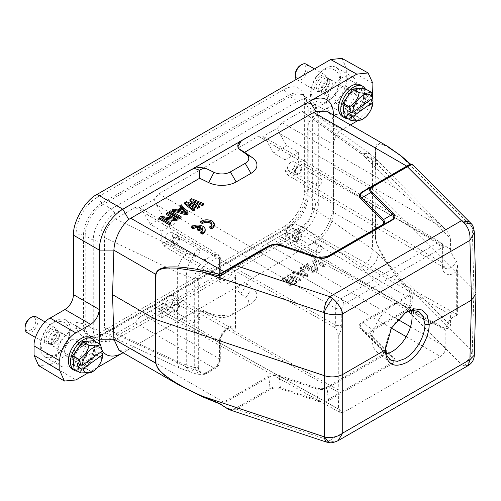 <?xml version="1.0" encoding="UTF-8"?>
<svg xmlns="http://www.w3.org/2000/svg" width="501" height="501" viewBox="0 0 501 501"><rect width="100%" height="100%" fill="white"/><g stroke="black" fill="none" stroke-linecap="round" stroke-linejoin="round"><path stroke-width="0.38" stroke-dasharray="2.5 1.88" d="M405.065 312.756L404.057 313.344L390.799 327.886L385.307 346.617L385.307 347.963M385.3 348.057L385.307 347.506M386.139 353.894A28.056 16.195 -60 0 1 378.18 352.879A28.056 16.195 -60 0 1 373.878 330.397A28.056 16.195 -60 0 1 392.202 305.679A28.056 16.195 -60 0 1 406.23 304.289A28.056 16.195 -60 0 1 411.039 310.52M90.337 337.586A18.199 10.508 -60 0 1 93.393 351.207A18.199 10.508 -60 0 1 82.734 367.239A18.199 10.508 -60 0 1 72.138 369.105M94.883 341.281A18.199 10.508 -60 0 1 84.882 368.479A18.199 10.508 -60 0 1 77.611 371.197M78.25 347.826A13.953 8.054 -60 0 1 82.233 343.937A13.953 8.054 -60 0 1 83.385 343.191A13.953 8.054 -60 0 1 93.23 348.233A13.953 8.054 -60 0 1 84.531 365.235A13.953 8.054 -60 0 1 73.515 360.282A13.953 8.054 -60 0 1 76.778 349.93M85.251 366.3A14.861 8.58 120 0 0 94.52 348.189A14.861 8.58 120 0 0 84.024 342.822A14.861 8.58 120 0 0 82.803 343.611A14.861 8.58 120 0 0 73.515 361.021A14.861 8.58 120 0 0 85.251 366.3M74.192 369.224L85.377 368.329A17.441 10.07 120 0 0 85.552 368.21L95.315 354.169A17.441 10.07 120 0 0 95.384 353.938L93.969 340.793A17.441 10.07 120 0 0 93.862 340.686M93.969 340.793L100.4 344.506M102.379 350.08L98.766 347.988L99.167 351.696L100.363 352.385M95.384 353.938L101.822 357.658L102.78 353.781M101.822 357.658A17.441 10.07 -60 0 1 101.747 357.883L95.315 354.169M85.552 368.21L91.984 371.924C97.319 368.485 100.576 363.807 101.747 357.883M91.984 371.924A17.441 10.07 -60 0 1 91.896 371.986A17.441 10.07 -60 0 1 91.808 372.049L85.377 368.329M91.163 372.506L91.808 372.049M99.167 351.696L80.561 364.953M98.766 347.988L77.467 363.169M327.41 92.516A7.884 4.553 120 0 0 332.32 83.792A7.884 4.553 120 0 0 330.704 79.672A7.884 4.553 120 0 0 329.589 79.315A7.884 4.553 120 0 0 326.107 80.479A7.884 4.553 120 0 0 321.197 89.203A7.884 4.553 120 0 0 321.955 92.541A7.884 4.553 120 0 0 322.813 93.33A7.884 4.553 120 0 0 327.41 92.516M350.806 94.739A7.884 4.553 -60 0 1 355.397 93.931A7.884 4.553 -60 0 1 356.725 99.831A7.884 4.553 -60 0 1 352.109 106.776A7.884 4.553 -60 0 1 347.512 107.59A7.884 4.553 -60 0 1 346.191 101.684A7.884 4.553 -60 0 1 350.806 94.739M322.512 89.692A7.884 4.553 120 0 0 327.435 80.454A7.884 4.553 120 0 0 325.807 76.841A7.884 4.553 120 0 0 321.21 77.655A7.884 4.553 120 0 0 316.594 84.6A7.884 4.553 120 0 0 317.916 90.499A7.884 4.553 120 0 0 321.861 90.111A7.884 4.553 120 0 0 322.512 89.692M323.608 79.033A7.884 4.553 -60 0 1 328.199 78.225A7.884 4.553 -60 0 1 329.057 79.014A7.884 4.553 -60 0 1 329.815 82.346A7.884 4.553 -60 0 1 324.905 91.076A7.884 4.553 -60 0 1 321.423 92.234A7.884 4.553 -60 0 1 320.314 91.883A7.884 4.553 -60 0 1 318.699 87.763A7.884 4.553 -60 0 1 323.608 79.033M320.252 76.233A9.099 5.254 -60 0 1 325.556 75.294A9.099 5.254 -60 0 1 327.435 79.465A9.099 5.254 -60 0 1 321.755 90.124A9.099 5.254 -60 0 1 321.003 90.606A9.099 5.254 -60 0 1 316.457 91.057A9.099 5.254 -60 0 1 314.929 84.249A9.099 5.254 -60 0 1 320.252 76.233M296.41 79.315A9.099 5.254 120 0 0 297.156 79.916A9.099 5.254 120 0 0 302.454 78.976A9.099 5.254 120 0 0 307.783 70.96A9.099 5.254 120 0 0 306.249 64.153M300.631 65.224A7.584 4.377 -60 0 1 305.979 67.961A7.584 4.377 -60 0 1 301.258 77.204A7.584 4.377 -60 0 1 295.271 74.511M351.458 92.71A9.857 5.693 120 0 0 345.02 101.396A9.857 5.693 120 0 0 346.529 109.293A9.857 5.693 120 0 0 351.458 108.805A9.857 5.693 120 0 0 357.896 100.119A9.857 5.693 120 0 0 356.386 92.222A9.857 5.693 120 0 0 351.458 92.71M342.358 116.52A18.199 10.508 120 0 0 352.954 114.654A18.199 10.508 120 0 0 363.613 98.616A18.199 10.508 120 0 0 360.557 85.001M365.104 88.69A18.199 10.508 -60 0 1 355.103 115.888A18.199 10.508 -60 0 1 347.826 118.612M348.464 95.234A13.953 8.054 -60 0 1 352.453 91.345A13.953 8.054 -60 0 1 353.6 90.606A13.953 8.054 -60 0 1 363.45 95.647A13.953 8.054 -60 0 1 354.752 112.65A13.953 8.054 -60 0 1 343.736 107.69A13.953 8.054 -60 0 1 346.999 97.344M355.466 113.714A14.861 8.58 120 0 0 364.734 95.603A14.861 8.58 120 0 0 354.245 90.236A14.861 8.58 120 0 0 353.023 91.025A14.861 8.58 120 0 0 343.736 108.435A14.861 8.58 120 0 0 355.466 113.714M344.406 116.633L355.591 115.744A17.441 10.07 120 0 0 355.766 115.618L365.536 101.578A17.441 10.07 120 0 0 365.605 101.352L364.183 88.201A17.441 10.07 120 0 0 364.083 88.101M364.183 88.201L370.621 91.921M372.6 97.488L368.987 95.403L369.381 99.104L370.583 99.799M365.605 101.352L372.036 105.066L373.001 101.196M372.036 105.066A17.441 10.07 -60 0 1 371.967 105.291L365.536 101.578M355.766 115.618L362.204 119.332C367.534 115.9 370.79 111.216 371.967 105.291M362.204 119.332A17.441 10.07 -60 0 1 362.117 119.395A17.441 10.07 -60 0 1 362.029 119.457L355.591 115.744M361.384 119.914L362.029 119.457M369.381 99.104L350.775 112.368M368.987 95.403L347.681 110.583M76.152 233.704L76.152 322.356A29.64 17.109 120 0 0 88.395 337.298A29.64 17.109 120 0 0 97.106 334.461L283.685 226.74A29.64 17.109 120 0 0 304.646 190.436L304.646 101.784A29.64 17.109 120 0 0 302.748 92.817A29.64 17.109 120 0 0 283.685 89.685L97.106 197.407A29.64 17.109 120 0 0 76.152 233.704L83.523 235.144A4.547 2.624 180 0 1 85.208 235.739A25.726 14.855 -60 0 1 103.4 204.233L289.979 96.511A25.726 14.855 -60 0 1 303.036 95.359A25.726 14.855 -60 0 1 308.165 107.014A4.547 2.624 180 0 1 307.144 106.043A26.19 15.124 120 0 0 305.466 98.115A26.19 15.124 120 0 0 288.626 95.347A4.547 2.624 -120 0 0 289.979 96.511L297.844 101.252A25.476 14.711 -60 0 1 310.777 100.112A25.476 14.711 -60 0 1 313.664 102.974A25.476 14.711 -60 0 1 315.855 111.654L315.855 200.306A25.476 14.711 -60 0 1 297.844 231.512L111.26 339.233A25.476 14.711 -60 0 1 102.649 341.676A25.476 14.711 -60 0 1 98.728 340.605A25.476 14.711 -60 0 1 93.249 328.831L93.249 240.179A25.476 14.711 -60 0 1 111.26 208.973L297.844 101.252L301.915 105.486L310.025 103.287L316.3 107.057L318.304 114.948L318.304 203.6C319.005 212.593 310.05 228.112 301.915 231.982L115.336 339.703L107.502 341.92L101.096 338.35L98.954 330.24L98.954 241.588C98.246 232.602 107.201 217.077 115.336 213.207L301.915 105.486M325.506 68.443A21.23 12.256 120 0 0 311.641 87.149A21.23 12.256 120 0 0 314.891 104.164A21.23 12.256 120 0 0 325.506 103.112A21.23 12.256 120 0 0 339.377 84.406A21.23 12.256 120 0 0 336.121 67.391A21.23 12.256 120 0 0 325.506 68.443M55.292 321.028A21.23 12.256 120 0 0 41.42 339.741A21.23 12.256 120 0 0 44.677 356.75A21.23 12.256 120 0 0 55.292 355.697A21.23 12.256 120 0 0 69.157 336.991A21.23 12.256 120 0 0 65.907 319.976A21.23 12.256 120 0 0 55.292 321.028M341.914 58.367L346.73 68.831L346.73 78.219C347.443 86.992 338.601 102.31 330.641 106.074L315.843 114.623C310.67 118.236 307.814 123.19 307.27 129.477L307.27 188.915C308.322 201.778 295.346 224.248 283.679 229.771L50.15 364.596L38.683 365.661M475.95 293.761L473.921 289.565L375.982 191.683L375.218 236.466C375.744 242.453 378.687 249.767 384.048 258.416C387.793 264.822 393.366 272.738 400.756 282.157L410.087 293.542L406.749 296.398L313.689 242.672L315.749 241.476C325.9 235.739 333.466 223.026 333.441 212.48L333.441 114.873M307.27 188.915L333.441 204.026C333.271 219.357 323.07 237.048 309.856 244.883L241.363 284.424C236.96 287.474 236.722 290.624 240.649 293.88L245.928 297.513C249.855 300.769 249.617 303.925 245.214 306.963L230.372 315.536C225.093 318.072 219.632 318.21 213.996 315.943L207.708 312.9C202.11 310.645 196.68 310.764 191.413 313.263L122.845 352.854M97.363 367.565L87.149 373.458M372.562 97.326L372.337 98.547M371.855 100.532L365.968 112.606L357.351 120.873M350.406 124.893L342.02 129.734C336.847 133.347 333.985 138.301 333.441 144.589L307.27 129.477M71.587 365.11A21.23 12.256 -60 0 1 60.972 366.162A21.23 12.256 -60 0 1 57.715 349.147A21.23 12.256 -60 0 1 71.587 330.441A21.23 12.256 -60 0 1 82.202 329.389A21.23 12.256 -60 0 1 85.458 346.404A21.23 12.256 -60 0 1 71.587 365.11M341.807 112.525A21.23 12.256 -60 0 1 331.192 113.57A21.23 12.256 -60 0 1 327.936 96.561A21.23 12.256 -60 0 1 341.807 77.849A21.23 12.256 -60 0 1 352.422 76.803A21.23 12.256 -60 0 1 355.679 93.812A21.23 12.256 -60 0 1 341.807 112.525M387.83 146.499L379.614 143.255L375.218 147.576L375.982 191.683L333.441 167.127L333.441 115.098M333.441 167.127L333.441 212.48M313.689 242.672L247.156 281.08C245.759 282.069 245.684 283.096 246.924 284.155L252.203 287.787C258.854 293.242 258.453 298.521 251.001 303.625L236.165 312.192C227.329 316.488 218.185 316.72 208.735 312.881L202.442 309.831L197.118 309.969L130.592 348.377L223.653 402.109L219.482 403.587L202.354 396.704L202.047 396.103M191.332 313.313L197.118 309.969L191.332 313.313M119.113 350.475L128.738 349.447L123.039 352.742L130.592 348.377M239.021 148.797L237.812 148.064L237.812 145.747M237.931 146.737L237.825 148.046L240.649 150.25M71.587 339.728A9.857 5.693 -60 0 1 76.515 339.24A9.857 5.693 -60 0 1 78.024 347.137A9.857 5.693 -60 0 1 71.587 355.823A9.857 5.693 -60 0 1 66.658 356.311A9.857 5.693 -60 0 1 65.149 348.414A9.857 5.693 -60 0 1 71.587 339.728M341.807 87.136A9.857 5.693 120 0 0 335.369 95.823A9.857 5.693 120 0 0 336.879 103.726A9.857 5.693 120 0 0 341.807 103.237A9.857 5.693 120 0 0 348.245 94.551A9.857 5.693 120 0 0 346.736 86.648A9.857 5.693 120 0 0 341.807 87.136M333.441 123.327L331.969 116.37L327.798 111.842M218.956 403.211L221.31 404.194L224.41 402.91L223.653 402.109L268.085 376.451C271.573 374.51 275.456 374.216 279.733 375.568L279.195 376.464M279.733 375.568L317.277 388.081C320.609 389.095 323.627 388.864 326.339 387.392L327.097 388.194L382.019 356.487C384.793 354.545 385.25 352.554 383.384 350.506L361.703 328.831C359.455 326.508 359.912 324.516 363.068 322.851L407.507 297.199L410.169 295.158L410.087 293.542L411.158 292.246L401.62 280.879C394.199 271.855 388.494 264.14 384.505 257.733C378.944 249.204 375.932 242.177 375.462 236.647L333.441 212.349M326.339 387.392L381.261 355.685C383.822 354.094 384.217 352.347 382.457 350.456L383.378 350.512L392.508 357.163L393.435 357.213L371.761 335.538C369.92 333.628 370.32 331.881 372.951 330.309L372.193 329.508C369.419 331.449 368.961 333.441 370.828 335.482L361.703 328.831L360.776 328.775C358.44 326.283 358.954 324.041 362.311 322.049L372.193 329.508L406.655 309.612C410.432 306.199 411.609 301.383 410.169 295.158L412.185 294.651L411.158 292.246M290.649 284.944L282.094 277.999L283.829 276.99L293.893 280.792L287.305 274.986L289.046 273.984L301.076 278.925L299.773 279.677L290.586 275.876L296.73 281.43L294.995 282.432L285.37 278.888L291.951 284.192L290.649 284.944L290.649 286.177L291.951 285.426L291.951 284.192M299.905 267.716L301.207 266.964L308.027 274.911L306.286 275.913L292.521 271.974L293.824 271.223L297.318 272.243L301.665 269.732L299.905 267.716L299.905 268.949L301.665 270.972L301.665 269.732M313.238 271.899L302.942 265.956L304.245 265.204L314.54 271.147L313.238 271.899L313.238 273.139L314.54 272.387L314.54 271.147M316.275 270.145L305.986 264.202L307.288 263.451L316.269 268.636L312.718 260.313L314.672 259.186L324.967 265.129L323.659 265.881L314.904 260.827L318.235 269.018L316.275 270.145L316.275 271.385L318.235 270.258L318.235 269.018M241.363 284.424L191.413 313.263M245.214 306.963L251.001 303.625M230.372 315.536L236.165 312.192L230.372 315.536M99.661 344.037A33.36 19.263 120 0 0 102.367 350.957M81.237 345.295A9.857 5.693 120 0 0 74.799 353.982A9.857 5.693 120 0 0 76.309 361.885A9.857 5.693 120 0 0 81.237 361.396A9.857 5.693 120 0 0 87.675 352.71A9.857 5.693 120 0 0 86.166 344.813A9.857 5.693 120 0 0 81.237 345.295M271.667 244.801L279.733 245.308L317.277 257.827L325.13 257.727M184.694 203.97L186.435 202.968L196.492 206.769L194.037 204.602M189.91 200.964L191.645 199.962L203.675 204.896M195.709 202.899L193.186 201.853L199.335 207.408M190.806 205.905L187.975 204.859L194.557 210.163M179.915 206.731L181.218 205.98L188.038 213.927M172.532 210.99L173.834 210.238L177.335 211.259L181.675 208.748L180.961 207.928M169.495 212.75L170.797 211.998L181.093 217.941M159.067 218.768L161.021 217.641L175.431 219.689L172.588 218.048M166.451 214.503L167.754 213.752L178.049 219.695M164.71 219.281L161.904 218.899L170.666 223.96M410.087 164.184L410.169 164.679L412.185 165.217L412.517 164.635M410.194 164.66L372.199 186.597M400.756 155.792L386.966 146.561C382.67 144.726 376.439 140.618 375.462 147.757L333.441 123.453M410.895 164.416L410.169 164.679M410.914 164.428L401.62 156.713L471.879 226.978L469.951 222.075M400.756 282.157L401.62 280.879L472.261 351.445L474.315 355.128M316.275 271.385L305.986 265.442L305.986 264.202M318.235 270.258L314.904 262.061L314.904 260.827M314.904 262.061L323.659 267.121L323.659 265.881M323.659 267.121L324.967 266.369L324.967 265.129M324.967 266.369L314.672 260.426L314.672 259.186M314.672 260.426L312.718 261.553L312.718 260.313M312.718 261.553L316.269 269.876L316.269 268.636M307.288 263.451L307.288 264.691L316.269 269.876M305.986 265.442L307.288 264.691M313.238 273.139L302.942 267.196L302.942 265.956M304.245 265.204L304.245 266.444L314.54 272.387M302.942 267.196L304.245 266.444M308.027 274.911L308.027 276.151L301.207 268.198L301.207 266.964M301.207 268.198L299.905 268.949M301.665 270.972L297.318 273.477L297.318 272.243M297.318 273.477L293.824 272.463L293.824 271.223M293.824 272.463L292.521 273.214L292.521 271.974M292.521 273.214L306.286 277.153L306.286 275.913M306.286 277.153L308.027 276.151M290.649 286.177L282.094 279.232L282.094 277.999M291.951 285.426L285.37 280.122L285.37 278.888M285.37 280.122L294.995 283.672L294.995 282.432M294.995 283.672L296.73 282.67L296.73 281.43M296.73 282.67L290.586 277.116L290.586 275.876M290.586 277.116L299.773 280.917L299.773 279.677M299.773 280.917L301.076 280.159L301.076 278.925M301.076 280.159L289.046 275.224L289.046 273.984M289.046 275.224L287.305 276.226L287.305 274.986M287.305 276.226L293.893 282.032L293.893 280.792M283.829 276.99L283.829 278.23L293.893 282.032M282.094 279.232L283.829 278.23M381.261 355.685L391.143 363.137L328.299 399.422L327.097 388.194C323.953 389.672 320.496 389.935 316.745 388.983L317.947 400.211C321.742 401.583 325.193 401.326 328.293 399.422M317.277 388.081L316.745 388.983L279.201 376.464C275.387 375.042 271.937 375.305 268.843 377.253L268.085 376.451M382.019 225.5L326.232 257.658L316.745 257.996L279.201 245.484C275.393 244.306 271.943 244.569 268.843 246.273L221.868 273.389M175.431 219.689L175.431 218.449M161.021 217.641L161.021 216.401M167.754 213.752L167.754 212.512M161.904 218.899L161.904 217.659M170.797 211.998L170.797 210.758M181.218 205.98L181.218 204.74M173.834 210.238L173.834 209.005M177.335 211.259L177.335 210.019M181.675 208.748L181.675 207.508M196.492 206.769L196.492 205.529M186.435 202.968L186.435 201.728M191.645 199.962L191.645 198.722M193.186 201.853L193.186 200.613M187.975 204.859L187.975 203.625M279.195 245.49L279.733 245.308M269.388 245.978L268.843 246.273M316.745 257.996L317.891 257.276M328.299 256.518L326.339 257.138M372.162 186.623L362.993 191.914M411.158 164.873L412.185 165.217M468.235 365.542L463.838 365.586L461.377 364.377L407.413 310.413C411.34 308.516 412.93 303.262 412.185 294.651M298.414 273.859L306.28 276.145L302.322 271.605L298.414 273.859L298.414 272.619L306.28 274.905L302.322 270.365L302.322 271.605M229.045 409.63L236.34 409.179L270.803 389.283C273.527 387.761 276.546 387.53 279.865 388.594L317.409 401.107C321.667 402.472 325.55 402.178 329.057 400.224L391.901 363.939L391.137 363.144C394.224 361.471 394.682 359.48 392.502 357.169M279.865 388.594L280.397 387.693C276.646 386.741 273.189 387.004 270.045 388.482L268.843 377.253L224.41 402.91M221.342 404.839L221.31 404.194C225.982 408.553 230.742 409.95 235.583 408.378L236.34 409.179L332.545 441.387L338.106 440.673M280.347 244.77L279.201 245.484M471.585 223.991L472.261 227.429L474.309 232.226M463.838 365.586C469.6 362.63 472.405 357.914 472.261 351.445L473.921 289.565L472.261 227.429L471.879 226.978M391.901 363.939C395.289 361.916 395.796 359.674 393.435 357.213M306.28 276.145L306.28 274.905M302.322 270.365L298.414 272.619M371.761 335.538L370.834 335.476L392.508 357.163M329.057 400.224L328.299 399.422M317.409 401.107L317.947 400.211L280.397 387.693L279.201 376.464M270.803 389.283L270.052 388.482L235.583 408.378M329.188 442.621L332.545 441.387M184.85 212.267L186.297 213.921L178.425 211.635L178.425 210.401M186.297 212.687L186.297 213.921M178.425 211.635L179.853 210.815M194.256 321.523C194.432 319.475 195.359 317.866 197.043 316.695L199.016 316.5L199.836 318.304C199.661 320.352 198.734 321.961 197.043 323.132L195.077 323.333L194.256 321.523M194.256 254.665C194.432 252.617 195.359 251.007 197.043 249.836L199.016 249.642L199.836 251.446C199.661 253.493 198.734 255.103 197.043 256.274L195.077 256.468L194.256 254.665M322.074 180.867C321.905 182.915 320.978 184.525 319.287 185.696L317.315 185.89L316.5 184.086C316.67 182.038 317.603 180.429 319.287 179.258L321.26 179.064L322.074 180.867M322.074 247.732C321.905 249.78 320.978 251.389 319.287 252.56L317.315 252.755L316.5 250.951C316.67 248.903 317.603 247.294 319.287 246.123L321.26 245.928L322.074 247.732M175.813 304.439C174.129 305.61 173.196 307.219 173.027 309.267L173.841 311.071L175.813 310.877C177.504 309.706 178.431 308.096 178.6 306.048L177.786 304.245L175.813 304.439M173.027 242.403L175.813 237.574L177.755 237.43L178.6 239.184L175.813 244.012L173.872 244.156L173.027 242.403M298.057 167.002C296.367 168.173 295.44 169.783 295.271 171.83L296.085 173.634L298.057 173.44C299.742 172.269 300.675 170.659 300.844 168.612L300.03 166.808L298.057 167.002M295.271 238.689L298.057 233.861L299.999 233.723L300.844 235.47L298.057 240.305L296.116 240.442L295.271 238.689M172.062 309.825C172.294 307.069 173.54 304.902 175.813 303.324L178.469 303.061L179.571 305.491C179.339 308.247 178.087 310.413 175.813 311.991L173.158 312.255L172.062 309.825M172.062 242.96C172.294 240.204 173.54 238.038 175.813 236.459L178.469 236.196L179.571 238.626C179.339 241.388 178.087 243.555 175.813 245.127L173.158 245.39L172.062 242.96M301.809 168.054C301.583 170.81 300.331 172.977 298.057 174.555L295.402 174.818L294.306 172.388C294.532 169.632 295.784 167.466 298.057 165.887L300.713 165.624L301.809 168.054M301.809 234.913C301.577 237.674 300.331 239.841 298.057 241.413L295.402 241.676L294.306 239.246C294.532 236.491 295.784 234.324 298.057 232.746L300.713 232.483L301.809 234.913M165.198 305.86C165.424 303.105 166.676 300.938 168.95 299.36L171.605 299.097L172.707 301.527C172.482 304.289 171.229 306.455 168.95 308.027L166.301 308.29L165.198 305.86M165.198 239.002C165.424 236.24 166.676 234.073 168.95 232.502L171.605 232.239L172.707 234.668C172.482 237.424 171.229 239.591 168.95 241.169L166.301 241.432L165.198 239.002M287.442 168.424C287.668 165.668 288.914 163.501 291.194 161.923L293.849 161.66L294.945 164.09C294.72 166.852 293.473 169.019 291.194 170.59L288.538 170.854L287.442 168.424M235.501 326.99C235.194 329.645 234.481 330.842 233.36 330.579L338.263 389.941L338.582 409.079L156.343 307.508L163.351 303.462L175.037 310.088L175.037 299.567L173.07 295.264L168.417 295.74C164.397 298.521 162.192 302.341 161.798 307.207L161.798 317.734L150.319 310.989L143.43 314.966L219.425 358.841L220.252 360.069L219.407 361.302L219.407 343.529C217.716 336.083 231.806 321.598 235.501 326.99L235.501 275.863C231.806 285.52 217.716 287.311 219.407 277.905A3.031 1.753 0 0 0 220.296 276.671A3.031 1.753 0 0 0 219.425 275.444L219.425 257.671L143.43 212.249L150.319 224.316L161.798 231.061L161.798 241.582L163.708 245.853L170.929 243.373L175.037 233.942L175.037 223.415L163.351 216.789L156.343 204.79L335.363 308.146C337.505 309.104 339.64 309.098 341.77 308.134L341.77 324.886A4.547 2.624 180 0 1 335.363 324.905L175.037 233.942M341.77 324.886C341.713 328.612 340.542 332.426 338.263 336.328C337.737 331.981 336.666 329.101 335.044 327.685L233.36 269.845C234.481 270.853 235.194 272.857 235.501 275.863M287.442 235.288C287.668 232.527 288.914 230.36 291.194 228.788L293.849 228.525L294.945 230.955C294.72 233.71 293.473 235.877 291.194 237.455L288.538 237.718L287.442 235.288M175.037 310.088L161.798 317.734M115.362 334.023L108.135 334.994L104.59 327.867L104.59 237.455C105.016 229.846 108.604 223.653 115.362 218.862L135.176 207.427L139.028 207.095L139.691 207.665L154.252 199.26L158.761 193.806L258.491 136.228L262.342 135.896L263.006 136.472L277.567 128.068L282.076 122.613L301.896 111.172L309.95 110.677L312.662 117.328L312.662 207.74C312.242 215.342 308.654 221.542 301.896 226.327L282.076 237.768L278.293 238.138L277.567 237.524L263.006 245.928L258.491 251.383L158.761 308.96L154.978 309.33L154.252 308.716L139.691 317.12L135.176 322.581L115.362 334.023L187.023 367.183L205.097 373.301L198.603 374.754L194.701 367.602L194.701 278.769C195.039 271.317 198.502 264.979 205.097 259.75L207.22 263.457C201.878 267.052 198.91 272.062 198.321 278.475L198.321 367.314L194.701 367.602L186.278 364.972L186.278 276.001L194.701 278.769L198.321 278.475M161.798 231.061L175.037 223.415M450.449 249.041C450.624 252.366 453.793 257.683 456.424 261.447A11.323 6.538 -60 0 1 444.976 268.116A11.323 6.538 -60 0 1 442.665 262.956L442.665 246.198L266.745 141.05L273.634 153.118L285.113 159.863L285.113 170.39L287.023 174.655L294.244 172.181L298.352 162.744L298.352 152.223L286.666 145.597L279.658 133.598L445.07 229.095C448.082 232.107 449.873 235.194 450.449 238.363L450.449 249.041L298.352 162.744M285.113 159.863L298.352 152.223M410.526 326.784L445.827 347.162L445.827 330.435C446.31 324.529 448.984 319.889 453.862 316.519L457.582 315.029L457.012 314.534C453.499 312.161 451.313 312.204 450.449 314.666L450.449 325.343C449.867 327.854 448.076 328.906 445.07 328.506L279.658 236.315L286.666 232.27L298.352 238.896L298.352 228.368L296.379 224.066L291.732 224.548C287.712 227.322 285.507 231.149 285.113 236.015L285.113 246.536L273.634 239.791L266.745 243.768L397.662 319.35M456.286 315.555L456.286 271.423L457.607 265.705L457.012 262.455L457.012 314.534L296.379 224.066M457.012 262.455L456.424 261.447M338.263 336.328L338.263 389.941M298.352 238.896L285.113 246.536M163.351 303.462L150.319 310.989M187.023 367.183A15.162 7.91 -65.2 0 1 180.56 368.504A15.162 7.91 -65.2 0 1 177.329 361.522L186.278 364.972L189.115 371.786L193.73 369.751M104.59 327.867L177.329 361.522L177.329 272.444L186.278 276.001C186.785 268.073 189.272 261.409 193.73 256.024L205.097 259.75L214.065 254.571L217.897 254.22L220.252 258.898L219.407 260.132L219.407 277.905M150.319 224.316L163.351 216.789M335.044 327.685A11.323 6.538 -60 0 0 335.363 324.905L335.363 308.146C335.639 304.17 337.43 301.076 340.724 298.859L437.304 243.104L441.143 242.753L443.905 248.039L442.64 249.893C442.515 248.465 441.794 248.051 440.492 248.659L343.918 304.414L341.77 308.134M273.634 153.118L286.666 145.597M445.07 229.095L442.959 226.872L395.884 188.313L364.966 156.976L375.662 158.654L378.005 164.923L378.005 253.894L450.449 325.343M364.966 156.976L360.789 153.431L369.538 153.444L372.437 160.22L378.005 164.923L450.449 238.363M312.662 117.328L372.437 160.22L372.437 249.291L378.005 253.894A15.162 10.797 134.6 0 1 364.966 270.709L360.789 267.271L301.896 226.327M282.076 237.768L395.884 301.195L426.695 320.859L445.07 328.506M286.666 232.27L273.634 239.791M445.827 347.162C445.558 351.12 443.767 354.22 440.467 356.449L406.23 336.685M158.761 308.96L343.943 412.173L440.467 356.449M343.943 412.173L340.185 412.567L338.582 409.079M154.252 308.716L156.343 307.508M139.691 317.12L143.43 314.966M139.691 207.665L143.43 212.249M154.252 199.26L156.343 204.79M263.006 136.472L266.745 141.05M277.567 128.068L279.658 133.598M277.567 237.524L279.658 236.315M263.006 245.928L266.745 243.768M57.189 345.108A7.884 4.553 120 0 0 62.099 336.378A7.884 4.553 120 0 0 60.483 332.257A7.884 4.553 120 0 0 59.375 331.906A7.884 4.553 120 0 0 55.893 333.065A7.884 4.553 120 0 0 50.983 341.795A7.884 4.553 120 0 0 51.735 345.133A7.884 4.553 120 0 0 52.599 345.915A7.884 4.553 120 0 0 57.189 345.108M80.592 347.325A7.884 4.553 -60 0 1 85.183 346.517A7.884 4.553 -60 0 1 86.504 352.416A7.884 4.553 -60 0 1 81.888 359.367A7.884 4.553 -60 0 1 77.298 360.175A7.884 4.553 -60 0 1 75.97 354.276A7.884 4.553 -60 0 1 80.592 347.325M52.292 342.277A7.884 4.553 120 0 0 57.22 333.04A7.884 4.553 120 0 0 55.586 329.433A7.884 4.553 120 0 0 50.996 330.24A7.884 4.553 120 0 0 46.374 337.186A7.884 4.553 120 0 0 47.701 343.091A7.884 4.553 120 0 0 51.641 342.697A7.884 4.553 120 0 0 52.292 342.277M53.388 331.624A7.884 4.553 -60 0 1 57.978 330.817A7.884 4.553 -60 0 1 58.842 331.599A7.884 4.553 -60 0 1 59.6 334.937A7.884 4.553 -60 0 1 54.69 343.661A7.884 4.553 -60 0 1 51.208 344.826A7.884 4.553 -60 0 1 50.094 344.469A7.884 4.553 -60 0 1 48.478 340.348A7.884 4.553 -60 0 1 53.388 331.624M50.037 328.819A9.099 5.254 -60 0 1 55.335 327.886A9.099 5.254 -60 0 1 57.22 332.05A9.099 5.254 -60 0 1 51.534 342.709A9.099 5.254 -60 0 1 50.783 343.191A9.099 5.254 -60 0 1 46.236 343.642A9.099 5.254 -60 0 1 44.708 336.835A9.099 5.254 -60 0 1 50.037 328.819M26.935 332.501A9.099 5.254 120 0 0 32.233 331.568A9.099 5.254 120 0 0 37.562 323.552A9.099 5.254 120 0 0 36.034 316.738M30.411 317.809A7.584 4.377 -60 0 1 35.765 320.552A7.584 4.377 -60 0 1 31.037 329.79A7.584 4.377 -60 0 1 25.05 327.097M211.904 224.817A5.311 3.062 180 0 1 212.011 225.437A5.311 3.062 180 0 1 209.825 227.917M214.29 225.437A7.584 4.377 0 0 0 209.218 221.304A7.584 4.377 0 0 0 200.788 222.701M200.438 226.853L200.438 228.093L197.306 229.903M202.811 230.065A5.311 3.062 180 0 1 202.918 230.685A5.311 3.062 180 0 1 200.732 233.165M205.197 230.685A7.584 4.377 0 0 0 200.124 226.558A7.584 4.377 0 0 0 191.695 227.949M198.941 227.717A5.311 3.062 180 0 1 200.438 228.093M283.685 89.685L288.626 95.347L102.047 203.068A26.19 15.124 120 0 0 83.523 235.144L83.523 323.803A4.547 2.624 180 0 1 85.208 324.391L85.208 235.739L93.249 240.179L98.954 241.588M318.304 114.948L315.855 111.654L308.165 107.014L308.165 195.666A25.726 14.855 -60 0 1 289.979 227.172L103.4 334.893A25.726 14.855 -60 0 1 90.737 336.277A25.726 14.855 -60 0 1 85.208 324.391L93.249 328.831L98.954 330.24M115.336 339.703L111.26 339.233L103.4 334.893A4.547 2.624 -120 0 0 102.047 334.493L288.626 226.771A26.19 15.124 120 0 0 307.144 194.695L307.144 106.043L304.646 101.784M76.152 322.356L83.523 323.803A26.19 15.124 120 0 0 94.345 337.004A26.19 15.124 120 0 0 102.047 334.493L97.106 334.461M301.915 231.982L297.844 231.512L289.979 227.172A4.547 2.624 -120 0 0 288.626 226.771L283.685 226.74M318.304 203.6L315.855 200.306L308.165 195.666A4.547 2.624 180 0 1 307.144 194.695L304.646 190.436M97.106 197.407L102.047 203.068A4.547 2.624 -120 0 0 103.4 204.233L111.26 208.973L115.336 213.207M309.856 244.883L315.749 241.476L309.856 244.883L283.679 229.771M50.15 364.596L75.876 379.971M372.901 83.423L346.73 68.831M346.73 78.219L372.901 93.33M330.641 106.074L356.818 121.186M342.02 129.734L315.843 114.623M202.442 309.831L207.708 312.9M382.457 350.456L360.776 328.775M362.311 322.049L406.749 296.398L407.507 297.199M240.649 293.88L246.924 284.155M245.928 297.513L252.203 287.787M213.996 315.943L208.735 312.881M375.462 147.757L376.22 191.864L375.462 236.647M471.879 351.138C471.165 357.301 467.665 361.709 461.377 364.377L329.808 440.335L325.976 441.938M406.655 309.612L407.413 310.413L372.951 330.309M198.321 367.314C198.91 373.045 201.878 374.629 207.22 372.055L206.569 373.402L205.097 373.301L214.065 368.122C217.365 365.899 219.156 362.805 219.425 358.841L219.425 341.068A10.076 5.818 -60 0 1 226.552 328.725A10.076 5.818 -60 0 1 231.562 328.205A10.076 5.818 -60 0 1 233.36 330.579M161.798 307.207L219.425 341.068A3.031 1.753 180 0 1 220.296 342.296A3.031 1.753 180 0 1 219.407 343.529M233.36 269.845A10.076 5.818 -60 0 1 221.486 280.04A10.076 5.818 -60 0 1 219.425 275.444L161.798 241.582M219.407 361.302C219.219 363.67 218.142 365.53 216.194 366.876L207.22 372.055M207.22 263.457L216.194 258.278C218.148 257.37 219.219 257.99 219.407 260.132M285.113 170.39L442.665 262.956A4.547 2.624 0 0 1 443.974 264.797L443.974 248.039C443.961 245.772 443.016 244.012 441.143 242.753L262.317 135.877M456.286 271.423C450.286 277.36 441.844 274.41 442.64 266.651A4.547 2.624 0 0 0 443.974 264.797C444.769 269.901 444.901 267.315 444.976 268.116L287.023 174.655M442.64 266.651L442.64 249.893M445.827 330.435L285.113 236.015M175.037 299.567L338.582 392.352M135.176 322.581L214.065 368.122L215.543 368.222L216.194 366.876M135.176 207.427L214.065 254.571L216.194 258.278M104.59 237.455L177.329 272.444A15.162 7.759 -64.3 0 1 187.023 253.337L193.73 256.024M158.761 193.806L340.724 298.859C342.628 300.237 343.692 302.09 343.918 304.414M258.491 136.228L437.304 243.104C439.208 244.475 440.266 246.329 440.492 248.659M312.662 207.74L372.437 249.291C371.786 257.17 367.903 263.163 360.789 267.271M395.884 301.195L364.966 270.709M298.352 228.368L450.449 314.666M391.406 328.124L258.491 251.383M115.362 218.862L187.023 253.337M282.076 122.613L395.884 188.313M301.896 111.172L360.789 153.431M385.307 346.617L385.269 348.94M404.057 313.344L406.054 312.11M385.307 347.55L385.269 349.961M390.849 360.194L378.18 352.879M83.385 343.191L84.024 342.822M330.704 79.672L355.397 93.931M325.807 76.841L328.199 78.225M327.435 80.454L327.435 79.465M314.459 68.894L325.556 75.294M311.127 89.854C310.952 95.434 312.699 99.323 316.363 101.509C320.909 103.131 324.128 103.269 326.019 101.935L332.858 97.125L336.559 92.14L339.891 81.701C339.784 74.386 337.092 70.134 331.812 68.938C327.735 68.468 324.385 69.27 321.774 71.336C315.549 75.983 312.004 82.151 311.127 89.854M329.595 79.321L329.589 79.315C326.477 80.517 322.857 83.485 321.717 90.549L321.955 92.541M321.423 92.234L321.423 92.234C321.723 93.161 329.101 87.6 329.295 81.005L329.057 79.014M353.6 90.606L354.245 90.236M98.728 340.605L90.737 336.277L94.345 337.004L88.395 337.298M310.777 100.112L303.036 95.359L305.466 98.115L302.748 92.817M44.677 356.75L60.972 366.162M314.891 104.164L331.192 113.57M66.658 356.311L76.309 361.885M336.879 103.726L346.529 109.293M326.239 257.671C323.201 258.961 320.051 259.08 316.801 258.015L279.257 245.509C275.725 244.407 272.438 244.563 269.381 245.972M195.077 323.333L173.841 311.071M173.841 244.212L195.077 256.468M317.315 185.89L296.085 173.634M296.085 240.499L317.315 252.755M173.158 312.255L166.301 308.29M166.301 241.432L173.158 245.39M295.402 174.818L288.538 170.854M173.07 295.264L231.562 328.205C229.84 328.174 230.892 327.109 226.596 329.877C222.682 333.466 220.584 337.605 220.296 342.296L220.296 360.069C220.077 363.582 218.499 366.312 215.562 368.266L206.594 373.445C202.636 375.193 199.974 375.625 198.603 374.754L180.56 368.504L108.135 334.994M163.708 245.853L221.486 280.04C221.016 280.222 220.622 279.095 220.296 276.671L220.296 258.898C220.678 257.746 219.876 256.193 217.897 254.22L139.009 207.07M288.538 237.718L295.402 241.676M457.62 265.705L457.62 314.985M442.959 226.872L375.669 158.654L369.538 153.438L309.95 110.677M340.185 412.567L155.009 309.361M426.695 320.859L278.324 238.163M316.306 107.051L313.664 102.974M107.502 341.92L102.649 341.676M60.483 332.257L85.183 346.517M55.586 329.433L57.978 330.817M57.22 333.04L57.22 332.05M45.065 321.955L55.335 327.886M40.907 342.446C40.738 348.026 42.479 351.909 46.142 354.094C50.689 355.716 53.908 355.86 55.805 354.52L62.638 349.717L66.339 344.726L69.67 334.286C69.564 326.971 66.871 322.719 61.598 321.529C57.515 321.06 54.171 321.855 51.553 323.922C45.334 328.568 41.783 334.743 40.907 342.446M59.375 331.906L59.375 331.906C56.256 333.109 52.643 336.077 51.497 343.135L51.735 345.133M51.208 344.826L51.202 344.826C51.503 345.746 58.88 340.185 59.08 333.597L58.842 331.599M35.496 337.442L46.236 343.642M51.641 342.697L50.783 343.191M47.701 343.091L50.094 344.469M52.599 345.915L77.298 360.175M199.016 316.5L177.786 304.245M177.786 237.38L199.016 249.642M321.26 179.064L300.03 166.808M300.03 233.666L321.26 245.928M178.469 303.061L171.605 299.097M171.605 232.239L178.469 236.196M300.713 165.624L293.849 161.66M293.849 228.525L300.713 232.483M346.736 86.648L356.386 92.222M76.515 339.24L86.166 344.813M336.121 67.391L352.422 76.803M65.907 319.976L82.202 329.389M343.736 107.69L343.736 108.435M297.156 79.916L316.457 91.057M321.861 90.111L321.003 90.606M317.916 90.499L320.314 91.883M322.813 93.33L347.512 107.59M73.515 360.282L73.515 361.021M418.899 311.603L406.23 304.289M212.011 224.197L212.011 225.437M202.918 229.452L202.918 230.685"/><path stroke-width="0.75" d="M385.307 347.963L387.229 356.436L390.849 360.194L397.387 361.353L404.764 358.741C409.95 355.773 414.659 350.857 418.899 343.999C422.55 337.342 424.716 332.069 424.986 324.598L422.794 315.599L418.899 311.603L412.342 310.332L405.065 312.756M385.269 349.961L391.431 328.086L406.054 312.11L414.715 308.835L422.193 310.025L427.253 315.586L429.163 324.579C429.244 337.881 418.573 355.923 406.831 362.411C393.523 368.604 386.334 364.44 385.269 349.917L385.307 347.506M424.98 324.598L429.163 324.579L471.51 300.13L475.95 293.761M411.039 310.52A28.056 16.195 -60 0 1 392.202 351.489A28.056 16.195 -60 0 1 386.139 353.894M77.611 371.197A18.199 10.508 -60 0 1 74.286 370.345L72.138 369.105A18.199 10.508 -60 0 1 69.082 355.491A18.199 10.508 -60 0 1 79.74 339.453A18.199 10.508 -60 0 1 90.337 337.586L92.485 338.826A18.199 10.508 -60 0 1 94.883 341.281M74.286 370.345A18.199 10.508 -60 0 1 71.23 356.725A18.199 10.508 -60 0 1 81.882 340.693A18.199 10.508 -60 0 1 92.485 338.826M76.778 349.93A13.953 8.054 -60 0 1 78.25 347.826M82.678 341.582L89.109 345.295C94.965 346.21 98.697 345.909 100.294 344.406L93.862 340.686L82.678 341.582A17.441 10.07 120 0 0 82.59 341.644A17.441 10.07 120 0 0 82.502 341.707L72.739 355.748A17.441 10.07 120 0 0 72.67 355.973L74.085 369.118A17.441 10.07 120 0 0 74.192 369.224L80.623 372.938L91.163 372.506M72.67 355.973L79.102 359.687L81.081 365.26L77.467 363.169L77.868 366.876L81.481 368.961L80.517 372.838L74.085 369.118M79.102 359.687A17.441 10.07 -60 0 1 79.171 359.461L72.739 355.748M82.502 341.707L88.94 345.421C87.807 351.282 84.55 355.96 79.171 359.461M100.294 344.406A17.441 10.07 -60 0 1 100.4 344.506L102.379 350.95L82.433 365.166L81.081 365.26M100.363 352.385L102.78 353.781L102.78 354.652L82.834 368.868A14.404 8.317 120 0 0 92.604 371.673A14.404 8.317 120 0 0 93.793 370.909A14.404 8.317 120 0 0 102.78 354.652M81.481 368.961L82.834 368.868M80.561 364.953L77.868 366.876M102.379 350.95A14.404 8.317 120 0 0 91.42 348.909A14.404 8.317 120 0 0 82.433 365.166M314.459 68.894L306.249 64.153A9.099 5.254 120 0 0 301.702 64.604A9.099 5.254 120 0 0 300.951 65.086A9.099 5.254 120 0 0 295.271 75.745A9.099 5.254 120 0 0 296.41 79.315M295.271 75.745L295.271 74.511A7.584 4.377 -60 0 1 300.005 65.625A7.584 4.377 -60 0 1 300.631 65.224L301.702 64.604M362.699 86.235L360.557 85.001A18.199 10.508 120 0 0 349.961 86.867A18.199 10.508 120 0 0 339.302 102.899A18.199 10.508 120 0 0 342.358 116.52L344.5 117.754A18.199 10.508 -60 0 1 341.444 104.139A18.199 10.508 -60 0 1 352.103 88.107A18.199 10.508 -60 0 1 362.699 86.235A18.199 10.508 -60 0 1 365.104 88.69M346.999 97.344A13.953 8.054 -60 0 1 348.464 95.234M347.826 118.612A18.199 10.508 -60 0 1 344.5 117.754M352.898 88.99L359.33 92.71C365.185 93.624 368.911 93.324 370.515 91.815L364.083 88.101L352.898 88.99A17.441 10.07 120 0 0 352.81 89.053A17.441 10.07 120 0 0 352.723 89.115L342.953 103.156A17.441 10.07 120 0 0 342.884 103.381L344.306 116.533A17.441 10.07 120 0 0 344.406 116.633L350.844 120.353L361.384 119.914M342.884 103.381L349.322 107.101L351.301 112.669L347.681 110.583L348.082 114.284L351.702 116.376L350.738 120.246L344.306 116.533M349.322 107.101A17.441 10.07 -60 0 1 349.391 106.87L342.953 103.156M352.723 89.115L359.154 92.829C358.021 98.691 354.771 103.375 349.391 106.87M370.515 91.815A17.441 10.07 -60 0 1 370.621 91.921L372.594 98.359L352.648 112.575L351.301 112.669M370.583 99.799L373.001 101.196L372.995 102.066L353.048 116.282A14.404 8.317 120 0 0 362.824 119.081A14.404 8.317 120 0 0 364.008 118.317A14.404 8.317 120 0 0 372.995 102.066M351.702 116.376L353.048 116.282M350.775 112.368L348.082 114.284M372.594 98.359A14.404 8.317 120 0 0 361.634 96.324A14.404 8.317 120 0 0 352.648 112.575M87.149 373.458L75.876 379.971L64.404 381.036L38.683 365.661L34.068 355.309L34.068 345.922C33.348 337.148 42.197 321.83 50.15 318.066L64.955 309.524C70.127 305.904 72.983 300.951 73.528 294.663L73.528 235.232L99.254 250.08L99.254 309.518C98.71 315.805 95.848 320.759 90.675 324.372L64.955 309.524M333.441 115.098L333.441 114.873A33.36 19.263 120 0 0 309.85 101.252L356.818 74.135L330.641 59.55L97.119 194.369C85.446 199.893 72.476 222.363 73.528 235.232M330.641 59.55L341.914 58.367L368.091 72.952L372.901 83.423L372.562 97.326M102.367 350.957A33.36 19.263 120 0 0 122.845 352.854L97.363 367.565M64.404 381.036L59.794 370.684L59.794 360.776C59.074 352.003 67.917 336.678 75.876 332.914L90.675 324.372M99.254 250.08C99.423 234.75 109.625 217.058 122.845 209.224L128.738 219.432C120.572 226.32 114.309 239.785 113.896 250.08L99.254 250.08M362.311 191.795L363.075 191.877C359.912 193.781 359.455 195.772 361.703 197.845L360.776 198.521C358.415 196.06 358.923 193.818 362.311 191.795L406.749 166.138L313.689 112.412L244.601 152.298L252.203 157.527A20.322 11.73 180 0 1 251.001 173.365L236.165 181.932A20.322 11.73 180 0 1 208.735 182.627L199.674 178.237L199.379 170.24C196.254 168.643 193.574 168.455 191.332 169.682L122.845 209.224L97.119 194.369M313.689 112.412L315.749 111.466L309.85 101.252L241.363 140.794A12.13 7.001 0 0 0 237.812 145.747A12.13 7.001 0 0 0 240.649 150.25L245.928 153.882A12.13 7.001 180 0 1 245.214 163.339L230.372 171.906A12.13 7.001 180 0 1 213.996 172.319L207.708 169.269A12.13 7.001 0 0 0 191.332 169.682L241.363 140.794L237.931 146.737M356.818 74.135L368.091 72.952M372.337 98.547L371.855 100.532M357.351 120.873L350.406 124.893M73.528 294.663L99.254 309.518L99.254 339.233A33.36 19.263 120 0 0 99.661 344.037M113.896 250.08L112.55 294.657L113.896 339.233L119.113 350.475M199.674 178.237L128.738 219.432M244.601 152.298L239.021 148.797M407.507 166.213L406.749 166.138L410.087 164.184L400.756 155.792L387.83 146.499L327.798 111.842L315.749 111.466M387.83 146.499L401.257 155.993L410.895 164.416M202.078 396.585L178.951 385.018L163.959 374.867L158.285 369.143L155.667 363.225L155.085 319.212L155.667 274.329C156.819 269.338 162.268 266.876 172.025 266.945C178.888 266.651 188.996 267.778 202.354 270.333L219.482 274.229L268.085 246.198L271.667 244.801M112.55 294.657L155.398 319.356L324.623 375.763C331.261 377.648 337.361 377.184 342.922 374.372L385.269 349.917M325.13 257.727L381.261 225.425C383.891 223.853 384.286 222.112 382.457 220.196L360.776 198.521M194.037 204.602L189.91 200.964L189.91 199.724L191.645 198.722L203.675 203.663L202.373 204.414L193.186 200.613L199.335 206.168L197.594 207.17L187.975 203.625L194.557 208.93L193.254 209.681L184.694 202.736L186.435 201.728L196.492 205.529L189.91 199.724M203.675 203.663L203.675 204.896L202.373 205.654L195.709 202.899M199.335 206.168L199.335 207.408L197.594 208.41L190.806 205.905M194.557 208.93L194.557 210.163L193.254 210.915L184.694 203.97L184.694 202.736M188.038 213.927L186.303 214.929L172.532 210.99L172.532 209.756L173.834 209.005L177.335 210.019L181.675 207.508L179.915 205.491L181.218 204.74L188.038 212.687L188.038 213.927M180.961 207.928L179.915 206.731L179.915 205.491M181.093 216.701L181.093 217.941L179.79 218.693L169.495 212.75L169.495 211.51L170.797 210.758L181.093 216.701L179.79 217.453L169.495 211.51M172.588 218.048L166.451 214.503L166.451 213.263L167.754 212.512L178.049 218.455L176.095 219.582L161.904 217.659L170.666 222.72L169.363 223.471L159.067 217.528L161.021 216.401L175.431 218.449L166.451 213.263M178.049 218.455L178.049 219.695L176.095 220.822L164.71 219.281M170.666 222.72L170.666 223.96L169.363 224.711L159.067 218.768L159.067 217.528M207.708 169.269C205.285 168.161 202.504 168.486 199.379 170.24M410.789 164.328L410.087 164.184L410.169 164.679L406.655 166.708L407.413 166.783L461.377 220.747L469.9 222.024M400.756 155.792L401.257 155.993M113.896 339.102L155.98 363.363C156.644 369.093 164.084 375.005 171.611 379.971C178.156 384.455 188.301 389.834 202.047 396.103L202.354 396.704L202.047 396.103L218.956 403.211L229.045 409.63M219.482 403.587L218.956 403.211M202.354 270.333L202.047 271.937L218.956 275.838L219.482 274.229L221.31 273.715L221.342 275.4L236.34 265.549L270.803 245.653C273.559 244.175 276.583 243.943 279.865 244.964L317.409 257.476C321.661 258.823 325.544 258.529 329.057 256.593L391.901 220.308C395.251 218.286 395.765 216.044 393.435 213.583L371.761 191.908C370.001 190.011 370.402 188.263 372.951 186.679L407.413 166.783C411.34 164.635 412.93 164.115 412.185 165.217M221.868 273.389L270.897 245.133L280.284 244.751M176.095 220.822L176.095 219.582M169.363 224.711L169.363 223.471M179.79 218.693L179.79 217.453M188.038 212.687L186.303 213.689L186.303 214.929M186.303 213.689L172.532 209.756M202.373 205.654L202.373 204.414M197.594 208.41L197.594 207.17M193.254 210.915L193.254 209.681M268.843 246.273L268.085 246.198M327.097 257.201L326.339 257.138M382.457 220.196L392.502 214.259L370.828 192.578L361.703 197.845L383.384 219.526C385.25 221.818 384.793 223.809 382.019 225.5L381.261 225.425M371.761 191.908L370.834 192.584C368.961 190.286 369.419 188.295 372.193 186.604L362.949 191.939M412.517 164.635L411.139 164.209L372.193 186.604L372.951 186.679M221.342 404.839L228.8 409.549L325.976 441.938L323.746 436.665L202.047 396.103M218.956 275.838L221.342 275.4M182.339 208.14L186.297 212.687L178.425 210.401L182.339 208.14L182.339 209.38L184.85 212.267M328.293 256.506L317.409 257.476M392.502 214.253C394.682 216.326 394.224 218.317 391.137 220.227L328.299 256.518L329.057 256.593M328.299 256.518L391.137 220.227L391.901 220.308M332.545 298.49C336.935 301.589 342.033 309.38 342.715 313.801C338.432 315.323 329.721 315.004 324.404 312.793C324.247 311.04 326.959 306.268 332.545 298.49L329.808 296.705L461.377 220.747L463.838 222.695L471.585 223.991L412.505 164.622M475.95 293.755L474.309 232.226L469.913 240.367L471.51 300.13L469.913 359.655L474.315 355.128M475.95 294.131L474.309 355.353C474.052 359.793 472.036 363.187 468.247 365.536L469.913 359.655L342.715 433.089C338.607 436.822 329.332 438.751 324.404 436.809L329.157 442.621C330.842 443.21 333.823 442.558 338.106 440.673L342.715 433.089L342.715 313.801L469.913 240.367C470.483 233.366 468.46 227.473 463.832 222.695M323.746 436.665L324.404 436.809L324.623 375.763L324.404 312.793L323.746 312.499C324.16 306.167 326.176 300.907 329.808 296.705L235.583 265.474L270.045 245.578L270.803 245.653M179.853 210.815L182.339 209.38M280.397 244.789L279.865 244.964L280.397 244.789L317.809 257.257L280.341 244.764C277.084 243.711 273.934 243.824 270.897 245.127M392.508 214.259L393.435 213.583M45.065 321.955L36.034 316.738A9.099 5.254 120 0 0 31.482 317.189A9.099 5.254 120 0 0 30.736 317.678A9.099 5.254 120 0 0 25.05 328.337A9.099 5.254 120 0 0 26.935 332.501L35.496 337.442M25.05 328.337L25.05 327.097A7.584 4.377 -60 0 1 29.784 318.216A7.584 4.377 -60 0 1 30.411 317.809L31.482 317.189M200.788 221.461L202.41 222.4A5.311 3.062 180 0 1 208.347 221.285A5.311 3.062 180 0 1 212.011 224.197A5.311 3.062 180 0 1 209.825 226.677L211.447 227.617A7.584 4.377 0 0 0 214.29 224.197A7.584 4.377 0 0 0 209.218 220.071A7.584 4.377 0 0 0 200.788 221.461L200.788 222.701L202.41 223.634A5.311 3.062 180 0 1 207.827 222.444A5.311 3.062 180 0 1 211.904 224.817M202.41 222.4L202.41 223.634M209.825 226.677L209.825 227.917L211.447 228.851A7.584 4.377 0 0 0 214.29 225.437L214.29 224.197M211.447 227.617L211.447 228.851M197.306 228.663L198.972 229.627L202.103 227.817A5.311 3.062 180 0 1 202.918 229.452A5.311 3.062 180 0 1 200.732 231.925L202.354 232.865A7.584 4.377 0 0 0 205.197 229.452A7.584 4.377 0 0 0 200.124 225.318A7.584 4.377 0 0 0 191.695 226.709L193.317 227.648A5.311 3.062 180 0 1 200.438 226.853L197.306 228.663L197.306 229.903L198.972 230.861L202.103 229.057A5.311 3.062 180 0 1 202.811 230.065M198.972 229.627L198.972 230.861M202.103 227.817L202.103 229.057M200.732 231.925L200.732 233.165L202.354 234.105A7.584 4.377 0 0 0 205.197 230.685L205.197 229.452M202.354 232.865L202.354 234.105M191.695 226.709L191.695 227.949L193.317 228.888A5.311 3.062 180 0 1 198.941 227.717M193.317 227.648L193.317 228.888M34.068 355.309L59.794 370.684M34.068 345.922L59.794 360.776M50.15 318.066L75.876 332.914M99.254 339.233L113.896 339.233M113.896 250.212L155.98 274.467L155.398 319.356L155.98 363.363M130.592 218.123L224.41 271.924M208.735 182.627L213.996 172.319M236.165 181.932L230.372 171.906M245.214 163.339L251.001 173.365M252.203 157.527L245.928 153.882M155.98 274.467C158.04 266.707 168.918 268.135 176.465 268.091L202.047 271.937L323.746 312.499M363.068 191.87L406.655 166.708M397.662 319.35L410.526 326.784M406.23 336.685L391.406 328.124M92.604 371.673L91.113 372.531M362.824 119.081L361.334 119.946M221.06 404.889L219.169 403.662L202.191 396.704L178.963 385.025L118.925 350.362M325.976 441.938L329.157 442.633M327.735 256.831C324.673 258.228 321.398 258.378 317.903 257.276M474.309 232.226C473.84 228.112 472.931 225.369 471.585 223.991M468.247 365.536L338.106 440.673"/></g></svg>
